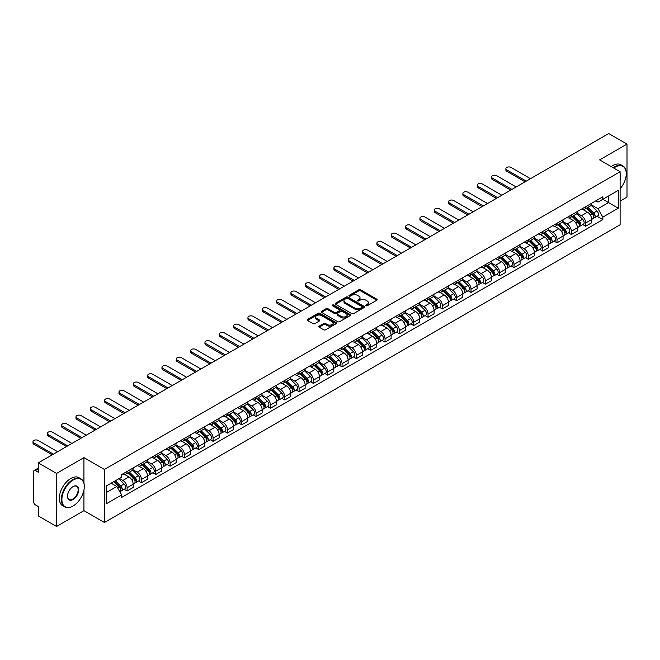 <?xml version="1.0" encoding="UTF-8"?>
<svg xmlns="http://www.w3.org/2000/svg" width="660" height="660" viewBox="0 0 660 660"><rect width="100%" height="100%" fill="white"/><g stroke="black" fill="none" stroke-linecap="round" stroke-linejoin="round"><path stroke-width="0.99" d="M365.97 305.753A0.891 0.511 0 0 0 367.232 305.753L376.81 300.217A1.279 0.734 0 0 0 377.182 299.698A1.279 0.734 0 0 0 376.81 299.178L360.583 289.806A1.279 0.734 0 0 0 358.776 289.806L349.198 295.342A0.891 0.511 0 0 0 350.46 296.068L351.697 295.35A4.084 2.359 0 0 1 357.464 295.35L358.817 296.134A4.084 2.359 0 0 1 360.013 297.8A4.084 2.359 0 0 1 358.817 299.467L357.58 300.185A0.891 0.511 0 0 0 358.842 300.911L360.079 300.193A4.084 2.359 0 0 1 365.854 300.193L367.207 300.976A4.084 2.359 0 0 1 368.404 302.643A4.084 2.359 0 0 1 367.207 304.31L365.97 305.027A0.891 0.511 0 0 0 365.97 305.753L365.97 305.027M319.192 326.147A1.279 0.734 0 0 0 318.821 326.667A1.279 0.734 0 0 0 319.192 327.187L323.746 329.818A1.279 0.734 0 0 0 325.553 329.818L336.188 323.672A1.279 0.734 0 0 0 336.567 323.152A1.279 0.734 0 0 0 336.188 322.633L319.96 313.261A1.279 0.734 0 0 0 318.153 313.261L307.519 319.407A1.279 0.734 0 0 0 307.147 319.927A1.279 0.734 0 0 0 307.519 320.447L313.013 323.623A1.279 0.734 0 0 0 314.82 323.623L319.374 320.991A1.279 0.734 0 0 0 319.745 320.471A1.279 0.734 0 0 0 319.374 319.951L316.643 318.376A3.407 1.972 0 0 1 315.645 316.981A3.407 1.972 0 0 1 317.757 315.166A3.407 1.972 0 0 1 321.469 315.587L332.153 321.758A3.407 1.972 0 0 1 333.151 323.152A3.407 1.972 0 0 1 331.048 324.967A3.407 1.972 0 0 1 327.327 324.547L325.553 323.515A1.279 0.734 0 0 0 323.746 323.515L319.192 326.147L319.192 327.187L323.746 324.58L323.746 323.515M104.42 469.45L83.935 457.627L56.562 473.426L38.288 462.874L608.718 133.535L627 144.094L599.626 159.893L620.111 171.724L104.42 469.45L104.42 522.489L620.111 224.755L620.111 171.724M351.788 313.624A1.279 0.734 0 0 0 353.595 313.624L364.229 307.486A1.279 0.734 0 0 0 364.6 306.966A1.279 0.734 0 0 0 364.229 306.438L348.001 297.074A1.279 0.734 0 0 0 346.195 297.074L335.56 303.212A1.279 0.734 0 0 0 335.181 303.732A1.279 0.734 0 0 0 335.56 304.252L351.788 313.624M332.805 305.943A0.891 0.511 0 0 1 333.712 306.075L333.712 305.011L350.212 314.539A1.279 0.734 0 0 1 350.584 315.059A1.279 0.734 0 0 1 350.212 315.579L339.57 321.717A1.279 0.734 0 0 1 337.772 321.717L321.536 312.353L326.089 309.738L326.089 308.682L321.536 311.305A1.279 0.734 0 0 0 321.164 311.834A1.279 0.734 0 0 0 321.536 312.353L321.536 311.305M326.089 309.738A1.279 0.734 0 0 1 327.896 309.738L327.896 308.682A1.279 0.734 0 0 0 326.089 308.682M327.896 308.682L334.48 312.477A1.279 0.734 0 0 0 336.278 312.477L339.298 310.736A1.279 0.734 0 0 0 339.677 310.216A1.279 0.734 0 0 0 339.298 309.697L332.45 305.737A0.891 0.511 0 0 1 333.712 305.011M56.562 473.426L56.562 526.465L38.288 515.905L38.288 506.525L35.434 504.875A2.599 1.502 -120 0 1 33.602 501.699L33.602 471.677A2.599 1.502 -120 0 1 34.139 470.489L38.288 468.097M620.111 201.102L627 197.125L627 144.094M56.562 526.465L83.935 510.659L104.42 522.489M38.288 462.874L38.288 472.263L35.434 470.621A2.599 1.502 -120 0 0 34.139 470.489M585.667 206.72A5.973 3.448 60 0 1 584.43 209.41L590.486 205.904A5.973 3.448 -120 0 0 591.723 203.222M577.063 213.155L581.435 215.688A5.973 3.448 60 0 1 585.667 223.006L591.723 219.508A5.973 3.448 -120 0 0 587.499 212.19L583.159 209.682M591.723 219.508L591.723 222.742L585.667 226.24L582.755 224.565M584.43 209.41A5.973 3.448 60 0 1 581.485 209.137M585.667 223.006L585.667 226.24M571.337 214.995A5.973 3.448 60 0 1 570.1 217.676L576.155 214.178A5.973 3.448 -120 0 0 577.393 211.497M568.425 232.832L571.337 234.514L577.393 231.016L577.393 227.774A5.973 3.448 -120 0 0 573.169 220.457L568.829 217.957M570.1 217.676A5.973 3.448 60 0 1 567.154 217.412M562.732 221.43L567.105 223.963A5.973 3.448 60 0 1 571.337 231.28L571.337 234.514M557.007 223.27A5.973 3.448 60 0 1 555.769 225.951L561.833 222.453A5.973 3.448 -120 0 0 563.071 219.772M554.095 241.106L557.007 242.789L563.071 239.283L563.071 236.049A5.973 3.448 -120 0 0 558.838 228.731L554.499 226.223M555.769 225.951A5.973 3.448 60 0 1 552.824 225.679M548.402 229.705L552.783 232.229A5.973 3.448 60 0 1 557.007 239.555L557.007 242.789M542.677 231.544A5.973 3.448 60 0 1 541.439 234.226L547.503 230.728A5.973 3.448 -120 0 0 548.74 228.047M539.764 249.381L542.677 251.056L548.74 247.558L548.74 244.324A5.973 3.448 -120 0 0 544.508 237.006L540.169 234.498M541.439 234.226A5.973 3.448 60 0 1 538.494 233.953M534.072 237.979L538.453 240.504A5.973 3.448 60 0 1 542.677 247.822L542.677 251.056M528.346 239.819A5.973 3.448 60 0 1 527.109 242.5L533.173 239.002A5.973 3.448 -120 0 0 534.41 236.313M525.434 257.656L528.346 259.33L534.41 255.833L534.41 252.599A5.973 3.448 -120 0 0 530.178 245.281L525.847 242.773M527.109 242.5A5.973 3.448 60 0 1 524.164 242.228M519.742 246.254L524.122 248.779A5.973 3.448 60 0 1 528.346 256.096L528.346 259.33M514.016 248.086A5.973 3.448 60 0 1 512.779 250.775L518.842 247.269A5.973 3.448 -120 0 0 520.08 244.588M511.112 265.93L514.016 267.605L520.08 264.107L520.08 260.873A5.973 3.448 -120 0 0 515.856 253.555L511.516 251.047M512.779 250.775A5.973 3.448 60 0 1 509.834 250.503M505.411 254.521L509.792 257.053A5.973 3.448 60 0 1 514.016 264.371L514.016 267.605M499.686 256.361A5.973 3.448 60 0 1 498.448 259.042L504.512 255.544A5.973 3.448 -120 0 0 505.75 252.862M496.782 274.205L499.686 275.88L505.75 272.382L505.75 269.148A5.973 3.448 -120 0 0 501.526 261.822L497.186 259.322M498.448 259.042A5.973 3.448 60 0 1 495.503 258.778M491.081 262.796L495.462 265.328A5.973 3.448 60 0 1 499.686 272.646L499.686 275.88M485.356 264.635A5.973 3.448 60 0 1 484.118 267.316L490.182 263.818A5.973 3.448 -120 0 0 491.419 261.137M482.452 282.472L485.356 284.155L491.419 280.649L491.419 277.414A5.973 3.448 -120 0 0 487.195 270.097L482.856 267.597M484.118 267.316A5.973 3.448 60 0 1 481.173 267.052M476.751 271.07L481.132 273.603A5.973 3.448 60 0 1 485.356 280.921L485.356 284.155M471.026 272.91A5.973 3.448 60 0 1 469.788 275.591L475.852 272.093A5.973 3.448 -120 0 0 477.089 269.412M468.121 290.746L471.026 292.429L477.089 288.923L477.089 285.689A5.973 3.448 -120 0 0 472.865 278.372L468.526 275.863M469.788 275.591A5.973 3.448 60 0 1 466.843 275.319M462.421 279.345L466.802 281.87A5.973 3.448 60 0 1 471.026 289.187L471.026 292.429M456.695 281.185A5.973 3.448 60 0 1 455.458 283.866L461.521 280.368A5.973 3.448 -120 0 0 462.759 277.678M453.791 299.021L456.695 300.696L462.759 297.198L462.759 293.964A5.973 3.448 -120 0 0 458.535 286.646L454.195 284.138M455.458 283.866A5.973 3.448 60 0 1 452.512 283.594M448.09 287.62L452.471 290.144A5.973 3.448 60 0 1 456.695 297.462L456.695 300.696M442.365 289.459A5.973 3.448 60 0 1 441.127 292.141L447.191 288.635A5.973 3.448 -120 0 0 448.429 285.953M439.461 307.296L442.365 308.971L448.429 305.473L448.429 302.239A5.973 3.448 -120 0 0 444.205 294.921L439.865 292.413M441.127 292.141A5.973 3.448 60 0 1 438.19 291.868M433.76 295.894L438.141 298.419A5.973 3.448 60 0 1 442.365 305.737L442.365 308.971M428.035 297.726A5.973 3.448 60 0 1 426.797 300.415L432.861 296.909A5.973 3.448 -120 0 0 434.098 294.228M425.131 315.571L428.035 317.245L434.098 313.748L434.098 310.513A5.973 3.448 -120 0 0 429.874 303.188L425.535 300.688M426.797 300.415A5.973 3.448 60 0 1 423.86 300.143M419.43 304.161L423.811 306.694A5.973 3.448 60 0 1 428.035 314.012L428.035 317.245M413.704 306.001A5.973 3.448 60 0 1 412.467 308.682L418.531 305.184A5.973 3.448 -120 0 0 419.768 302.503M410.8 323.837L413.704 325.52L419.768 322.022L419.768 318.78A5.973 3.448 -120 0 0 415.544 311.462L411.205 308.962M412.467 308.682A5.973 3.448 60 0 1 409.53 308.418M405.1 312.436L409.48 314.968A5.973 3.448 60 0 1 413.704 322.286L413.704 325.52M399.374 314.275A5.973 3.448 60 0 1 398.137 316.957L404.2 313.459A5.973 3.448 -120 0 0 405.438 310.777M396.47 332.112L399.374 333.795L405.438 330.289L405.438 327.055A5.973 3.448 -120 0 0 401.214 319.737L396.874 317.229M398.137 316.957A5.973 3.448 60 0 1 395.2 316.685M390.769 320.71L395.15 323.235A5.973 3.448 60 0 1 399.374 330.561L399.374 333.795M385.044 322.55A5.973 3.448 60 0 1 383.807 325.231L389.87 321.733A5.973 3.448 -120 0 0 391.108 319.052M382.14 340.387L385.044 342.061L391.108 338.563L391.108 335.329A5.973 3.448 -120 0 0 386.884 328.012L382.544 325.504M383.807 325.231A5.973 3.448 60 0 1 380.87 324.959M376.439 328.985L380.82 331.51A5.973 3.448 60 0 1 385.044 338.827L385.044 342.061M370.714 330.825A5.973 3.448 60 0 1 369.476 333.506L375.54 330.008A5.973 3.448 -120 0 0 376.777 327.319M367.81 348.661L370.714 350.336L376.777 346.838L376.777 343.604A5.973 3.448 -120 0 0 372.553 336.286L368.214 333.778M369.476 333.506A5.973 3.448 60 0 1 366.539 333.234M362.109 337.26L366.49 339.784A5.973 3.448 60 0 1 370.714 347.102L370.714 350.336M356.383 339.091A5.973 3.448 60 0 1 355.146 341.781L361.21 338.275A5.973 3.448 -120 0 0 362.447 335.593M353.479 356.936L356.383 358.611L362.447 355.113L362.447 351.879A5.973 3.448 -120 0 0 358.223 344.561L353.884 342.053M355.146 341.781A5.973 3.448 60 0 1 352.209 341.509M347.787 345.526L352.159 348.059A5.973 3.448 60 0 1 356.383 355.377L356.383 358.611M342.053 347.366A5.973 3.448 60 0 1 340.824 350.048L346.879 346.549A5.973 3.448 -120 0 0 348.117 343.868M339.149 365.203L342.061 366.886L348.117 363.388L348.117 360.154A5.973 3.448 -120 0 0 343.893 352.828L339.553 350.328M340.824 350.048A5.973 3.448 60 0 1 337.879 349.784M333.457 353.801L337.829 356.334A5.973 3.448 60 0 1 342.061 363.652L342.061 366.886M327.731 355.641A5.973 3.448 60 0 1 326.494 358.322L332.549 354.824A5.973 3.448 -120 0 0 333.787 352.143M324.819 373.477L327.731 375.161L333.787 371.654L333.787 368.42A5.973 3.448 -120 0 0 329.563 361.102L325.223 358.603M326.494 358.322A5.973 3.448 60 0 1 323.548 358.058M319.126 362.076L323.499 364.6A5.973 3.448 60 0 1 327.731 371.926L327.731 375.161M313.401 363.916A5.973 3.448 60 0 1 312.163 366.597L318.219 363.099A5.973 3.448 -120 0 0 319.457 360.418M310.489 381.752L313.401 383.435L319.457 379.929L319.457 376.695A5.973 3.448 -120 0 0 315.233 369.377L310.893 366.869M312.163 366.597A5.973 3.448 60 0 1 309.218 366.325M304.796 370.351L309.169 372.875A5.973 3.448 60 0 1 313.401 380.193L313.401 383.435M299.071 372.19A5.973 3.448 60 0 1 297.833 374.872L303.897 371.374A5.973 3.448 -120 0 0 305.135 368.684M296.159 390.027L299.071 391.702L305.135 388.204L305.135 384.97A5.973 3.448 -120 0 0 300.902 377.652L296.563 375.144M297.833 374.872A5.973 3.448 60 0 1 294.888 374.599M290.466 378.625L294.847 381.15A5.973 3.448 60 0 1 299.071 388.468L299.071 391.702M284.74 380.465A5.973 3.448 60 0 1 283.503 383.147L289.567 379.64A5.973 3.448 -120 0 0 290.804 376.959M281.828 398.302L284.74 399.976L290.804 396.478L290.804 393.245A5.973 3.448 -120 0 0 286.572 385.927L282.233 383.419M283.503 383.147A5.973 3.448 60 0 1 280.558 382.874M276.136 386.892L280.516 389.425A5.973 3.448 60 0 1 284.74 396.742L284.74 399.976M270.41 388.732A5.973 3.448 60 0 1 269.173 391.413L275.236 387.915A5.973 3.448 -120 0 0 276.474 385.234M267.498 406.576L270.41 408.251L276.474 404.753L276.474 401.519A5.973 3.448 -120 0 0 272.242 394.193L267.902 391.693M269.173 391.413A5.973 3.448 60 0 1 266.227 391.149M261.805 395.167L266.186 397.7A5.973 3.448 60 0 1 270.41 405.017L270.41 408.251M256.08 397.007A5.973 3.448 60 0 1 254.842 399.688L260.906 396.19A5.973 3.448 -120 0 0 262.144 393.508M253.176 414.843L256.08 416.526L262.144 413.028L262.144 409.786A5.973 3.448 -120 0 0 257.92 402.468L253.58 399.968M254.842 399.688A5.973 3.448 60 0 1 251.897 399.424M247.475 403.441L251.856 405.974A5.973 3.448 60 0 1 256.08 413.292L256.08 416.526M241.75 405.281A5.973 3.448 60 0 1 240.512 407.962L246.576 404.464A5.973 3.448 -120 0 0 247.813 401.783M238.846 423.118L241.75 424.801L247.813 421.294L247.813 418.06A5.973 3.448 -120 0 0 243.589 410.743L239.25 408.235M240.512 407.962A5.973 3.448 60 0 1 237.567 407.69M233.145 411.716L237.526 414.241A5.973 3.448 60 0 1 241.75 421.558L241.75 424.801M227.419 413.556A5.973 3.448 60 0 1 226.182 416.237L232.246 412.739A5.973 3.448 -120 0 0 233.483 410.058M224.515 431.392L227.419 433.067L233.483 429.569L233.483 426.335A5.973 3.448 -120 0 0 229.259 419.017L224.92 416.51M226.182 416.237A5.973 3.448 60 0 1 223.237 415.965M218.815 419.991L223.196 422.515A5.973 3.448 60 0 1 227.419 429.833L227.419 433.067M213.089 421.831A5.973 3.448 60 0 1 211.852 424.512L217.915 421.006A5.973 3.448 -120 0 0 219.153 418.325M210.185 439.667L213.089 441.342L219.153 437.844L219.153 434.61A5.973 3.448 -120 0 0 214.929 427.292L210.589 424.784M211.852 424.512A5.973 3.448 60 0 1 208.906 424.24M204.484 428.266L208.865 430.79A5.973 3.448 60 0 1 213.089 438.108L213.089 441.342M198.759 430.097A5.973 3.448 60 0 1 197.521 432.787L203.585 429.281A5.973 3.448 -120 0 0 204.823 426.599M195.855 447.942L198.759 449.617L204.823 446.119L204.823 442.885A5.973 3.448 -120 0 0 200.599 435.567L196.259 433.059M197.521 432.787A5.973 3.448 60 0 1 194.576 432.514M190.154 436.532L194.535 439.065A5.973 3.448 60 0 1 198.759 446.383L198.759 449.617M184.429 438.372A5.973 3.448 60 0 1 183.191 441.053L189.255 437.555A5.973 3.448 -120 0 0 190.493 434.874M181.525 456.209L184.429 457.891L190.493 454.393L190.493 451.151A5.973 3.448 -120 0 0 186.268 443.834L181.929 441.334M183.191 441.053A5.973 3.448 60 0 1 180.254 440.789M175.824 444.807L180.205 447.34A5.973 3.448 60 0 1 184.429 454.657L184.429 457.891M170.099 446.647A5.973 3.448 60 0 1 168.861 449.328L174.925 445.83A5.973 3.448 -120 0 0 176.162 443.149M167.194 464.483L170.099 466.166L176.162 462.66L176.162 459.426A5.973 3.448 -120 0 0 171.938 452.108L167.599 449.608M168.861 449.328A5.973 3.448 60 0 1 165.924 449.064M161.494 453.082L165.874 455.606A5.973 3.448 60 0 1 170.099 462.932L170.099 466.166M155.768 454.921A5.973 3.448 60 0 1 154.531 457.603L160.594 454.105A5.973 3.448 -120 0 0 161.832 451.423M152.864 472.758L155.768 474.441L161.832 470.935L161.832 467.701A5.973 3.448 -120 0 0 157.608 460.383L153.268 457.875M154.531 457.603A5.973 3.448 60 0 1 151.594 457.331M147.163 461.356L151.544 463.881A5.973 3.448 60 0 1 155.768 471.199L155.768 474.441M141.438 463.196A5.973 3.448 60 0 1 140.2 465.877L146.264 462.38A5.973 3.448 -120 0 0 147.502 459.69M138.534 481.033L141.438 482.707L147.502 479.209L147.502 475.976A5.973 3.448 -120 0 0 143.278 468.658L138.938 466.15M140.2 465.877A5.973 3.448 60 0 1 137.263 465.605M132.833 469.631L137.214 472.156A5.973 3.448 60 0 1 141.438 479.473L141.438 482.707M127.108 471.471A5.973 3.448 60 0 1 125.87 474.152L131.934 470.646A5.973 3.448 -120 0 0 133.171 467.965M124.204 489.308L127.108 490.982L133.171 487.484L133.171 484.25A5.973 3.448 -120 0 0 128.947 476.933L124.608 474.424M125.87 474.152A5.973 3.448 60 0 1 122.933 473.88M119.394 478.417L122.884 480.43A5.973 3.448 60 0 1 127.108 487.748L127.108 490.982M595.815 200.863L597.976 202.108L618.271 190.385L608.536 196.012L608.536 202.587L597.976 208.684L591.393 204.889M106.26 492.574L116.82 486.478L121.688 494.909L106.26 503.819L106.26 485.999L121.688 477.089L121.688 474.598L602.844 196.804L602.844 199.295L618.271 208.205L602.844 217.115L597.976 208.684M618.271 190.385L618.271 208.205M121.688 494.909L121.688 497.401L602.844 219.607L602.844 217.115M83.935 457.627L83.935 483.145M83.935 490.083L83.935 510.659M116.82 486.478L111.127 483.186M597.086 216.29L602.844 219.607M366.325 305.877L367.207 305.365A4.084 2.359 0 0 0 368.404 303.699L368.404 302.643M360.013 297.8L360.013 298.864A4.084 2.359 0 0 1 358.817 300.531L357.935 301.034M376.794 300.234L360.583 290.87A1.279 0.734 0 0 0 358.776 290.87L349.552 296.2M364.213 307.494L348.001 298.13A1.279 0.734 0 0 0 346.195 298.13L335.577 304.268L335.56 303.212M361.977 307.329A0.891 0.511 0 0 0 361.977 306.595L347.729 298.37A0.891 0.511 0 0 0 346.467 298.37L345.163 299.128A4.084 2.359 0 0 0 343.967 300.795A4.084 2.359 0 0 0 345.163 302.462L354.899 308.08A4.084 2.359 0 0 0 360.665 308.08L361.977 307.329L361.977 308.385A0.891 0.511 0 0 0 362.241 308.022L362.241 306.966M343.967 300.795L343.967 301.851A4.084 2.359 0 0 0 345.163 303.517L345.163 302.462M361.977 308.385L360.665 309.144A4.084 2.359 0 0 1 354.899 309.144L345.163 303.517M327.896 309.738L334.48 313.541A1.279 0.734 0 0 0 336.278 313.541L339.298 311.8A1.279 0.734 0 0 0 339.677 311.281L339.677 310.216M333.712 306.075L350.196 315.587M341.302 316.421A3.407 1.972 0 0 0 345.023 316.849A3.407 1.972 0 0 0 347.127 315.034A3.407 1.972 0 0 0 346.129 313.64L342.367 311.462A1.279 0.734 0 0 0 340.56 311.462L337.54 313.211A1.279 0.734 0 0 0 337.169 313.731A1.279 0.734 0 0 0 337.54 314.251L341.302 316.421L341.302 317.485A3.407 1.972 0 0 0 345.023 317.914A3.407 1.972 0 0 0 347.127 316.09L347.127 315.034M337.169 313.731L337.169 314.787A1.279 0.734 0 0 0 337.54 315.315L337.54 314.251M341.302 317.485L337.54 315.315M333.151 323.152L333.151 324.209A3.407 1.972 0 0 1 331.048 326.032A3.407 1.972 0 0 1 327.327 325.603L325.553 324.58A1.279 0.734 0 0 0 323.746 324.58M315.645 316.981L315.645 318.046A3.407 1.972 0 0 0 316.643 319.44L316.643 318.376M319.374 319.951L319.374 320.991L316.643 319.44M336.188 322.633L336.188 323.672L319.96 314.325A1.279 0.734 0 0 0 318.153 314.325L307.535 320.455M586.435 208.246L592.078 213.815A3.25 1.873 60 0 1 592.936 218.683L591.723 219.384M587.565 209.36L589.957 210.738M530.5 178.695L510.98 167.425A2.986 1.724 -0 0 0 507.73 167.054A2.986 1.724 -0 0 0 505.882 168.646A2.986 1.724 -0 0 0 506.756 169.868L526.276 181.137M587.062 207.883L593.241 213.98A1.559 0.899 60 0 1 593.654 216.323A1.559 0.899 60 0 1 593.513 216.373M587.994 207.347L593.645 212.916A3.25 1.873 60 0 1 594.495 217.784A3.25 1.873 60 0 1 593.521 217.891M591.154 205.293L596.945 211.002A3.25 1.873 60 0 1 597.803 215.878L594.495 217.784M525.08 181.822L506.756 171.245A2.986 1.724 180 0 1 505.882 170.024L505.882 168.646M572.105 216.521L577.747 222.09A3.25 1.873 60 0 1 578.606 226.958L577.393 227.659M573.235 217.627L575.627 219.013M516.169 186.97L496.65 175.7A2.986 1.724 -0 0 0 493.399 175.329A2.986 1.724 -0 0 0 491.552 176.921A2.986 1.724 -0 0 0 492.426 178.142L511.945 189.412M572.731 216.158L578.911 222.255A1.559 0.899 60 0 1 579.323 224.59A1.559 0.899 60 0 1 579.183 224.648M573.664 215.614L579.315 221.191A3.25 1.873 60 0 1 580.173 226.058A3.25 1.873 60 0 1 579.191 226.157M576.823 213.559L582.615 219.277A3.25 1.873 60 0 1 583.473 224.144L580.173 226.058M510.757 190.096L492.426 179.52A2.986 1.724 180 0 1 491.552 178.299L491.552 176.921M557.774 224.796L563.417 230.365A3.25 1.873 60 0 1 564.275 235.232L563.062 235.934M558.904 225.901L561.297 227.287M501.847 195.244L482.328 183.975A2.986 1.724 -0 0 0 479.069 183.595A2.986 1.724 -0 0 0 477.221 185.196A2.986 1.724 -0 0 0 478.096 186.409L497.615 197.678M558.401 224.433L564.581 230.53A1.559 0.899 60 0 1 564.993 232.864A1.559 0.899 60 0 1 564.853 232.922M559.333 223.888L564.985 229.457A3.25 1.873 60 0 1 565.843 234.333A3.25 1.873 60 0 1 564.861 234.432M562.493 221.834L568.293 227.551A3.25 1.873 60 0 1 569.143 232.419L565.843 234.333M496.427 198.371L478.096 187.795A2.986 1.724 180 0 1 477.221 186.574L477.221 185.196M620.111 188.785A15.848 9.149 120 0 0 626.266 173.687A15.848 9.149 120 0 0 615.062 167.211A15.848 9.149 120 0 0 613.759 168.052M613.231 167.747A16.236 9.372 -60 0 1 614.782 166.732A16.236 9.372 -60 0 1 622.9 165.932A16.236 9.372 -60 0 1 626.266 173.365A16.236 9.372 -60 0 1 626.266 173.522M620.111 174.438A7.928 4.579 -60 0 1 620.111 180.031M611.218 166.584A16.236 9.372 -60 0 1 612.76 165.569A16.236 9.372 -60 0 1 620.879 164.769L622.9 165.932M72.823 506.154L73.095 505.989A15.848 9.149 120 0 0 84.307 486.585A15.848 9.149 120 0 0 73.095 480.109A15.848 9.149 120 0 0 61.891 499.521A15.848 9.149 120 0 0 73.095 505.989L72.823 506.154A16.236 9.372 -60 0 1 64.705 506.954A16.236 9.372 -60 0 1 62.213 493.944A16.236 9.372 -60 0 1 72.823 479.63A16.236 9.372 -60 0 1 80.941 478.83A16.236 9.372 -60 0 1 84.307 486.263A16.236 9.372 -60 0 1 84.307 486.42M73.095 486.585L73.095 486.585A7.928 4.579 -60 0 1 78.705 489.819A7.928 4.579 -60 0 1 73.095 499.521A7.928 4.579 -60 0 1 67.493 496.287A7.928 4.579 -60 0 1 73.095 486.585L73.095 486.585M67.493 496.122A7.532 4.348 120 0 0 69.052 499.414A7.532 4.348 120 0 0 72.823 499.042A7.532 4.348 120 0 0 77.748 492.401A7.532 4.348 120 0 0 76.593 486.37A7.532 4.348 120 0 0 72.955 486.667M64.705 506.954L62.684 505.791A16.236 9.372 -60 0 1 60.192 492.772A16.236 9.372 -60 0 1 70.801 478.467A16.236 9.372 -60 0 1 78.919 477.667L80.941 478.83M543.444 233.062L549.087 238.631A3.25 1.873 60 0 1 549.945 243.507L548.732 244.2M544.574 234.176L546.967 235.562M487.517 203.511L467.998 192.242A2.986 1.724 -0 0 0 464.739 191.87A2.986 1.724 -0 0 0 462.891 193.462A2.986 1.724 -0 0 0 463.765 194.683L483.285 205.953M544.071 232.708L550.25 238.804A1.559 0.899 60 0 1 550.663 241.139A1.559 0.899 60 0 1 550.522 241.197M545.011 232.163L550.654 237.732A3.25 1.873 60 0 1 551.512 242.599A3.25 1.873 60 0 1 550.531 242.707M548.163 230.109L553.963 235.826A3.25 1.873 60 0 1 554.812 240.694L551.512 242.599M482.097 206.646L463.765 196.061A2.986 1.724 180 0 1 462.891 194.84L462.891 193.462M529.114 241.337L534.765 246.906A3.25 1.873 60 0 1 535.615 251.773L534.41 252.475M530.244 242.451L532.636 243.829M473.187 211.786L453.667 200.516A2.986 1.724 -0 0 0 450.409 200.145A2.986 1.724 -0 0 0 448.561 201.737A2.986 1.724 -0 0 0 449.435 202.958L468.955 214.228M529.741 240.974L535.92 247.079A1.559 0.899 60 0 1 536.332 249.414A1.559 0.899 60 0 1 536.192 249.472M530.681 240.438L536.324 246.007A3.25 1.873 60 0 1 537.182 250.874A3.25 1.873 60 0 1 536.201 250.982M533.833 238.384L539.632 244.101A3.25 1.873 60 0 1 540.49 248.968L537.182 250.874M467.767 214.921L449.435 204.336A2.986 1.724 180 0 1 448.561 203.115L448.561 201.737M514.784 249.612L520.435 255.181A3.25 1.873 60 0 1 521.284 260.048L520.08 260.75M515.914 250.726L518.306 252.103M458.857 220.06L439.337 208.791A2.986 1.724 -0 0 0 436.079 208.42A2.986 1.724 -0 0 0 434.231 210.012A2.986 1.724 -0 0 0 435.113 211.233L454.633 222.502M515.41 249.249L521.598 255.346A1.559 0.899 60 0 1 522.002 257.689A1.559 0.899 60 0 1 521.862 257.747M516.351 248.713L521.994 254.282A3.25 1.873 60 0 1 522.852 259.149A3.25 1.873 60 0 1 521.87 259.256M519.511 246.659L525.302 252.367A3.25 1.873 60 0 1 526.16 257.243L522.852 259.149M453.436 223.187L435.113 212.611A2.986 1.724 180 0 1 434.231 211.39L434.231 210.012M500.453 257.887L506.105 263.455A3.25 1.873 60 0 1 506.954 268.323L505.75 269.024M501.584 258.992L503.976 260.378M444.526 228.335L425.007 217.066A2.986 1.724 -0 0 0 421.748 216.695A2.986 1.724 -0 0 0 419.909 218.287A2.986 1.724 -0 0 0 420.783 219.508L440.303 230.777M501.08 257.524L507.268 263.62A1.559 0.899 60 0 1 507.672 265.963A1.559 0.899 60 0 1 507.532 266.013M502.021 256.988L507.664 262.556A3.25 1.873 60 0 1 508.522 267.424A3.25 1.873 60 0 1 507.54 267.523M505.18 254.925L510.972 260.642A3.25 1.873 60 0 1 511.83 265.51L508.522 267.424M439.106 231.462L420.783 220.886A2.986 1.724 180 0 1 419.909 219.664L419.909 218.287M486.123 266.161L491.774 271.73A3.25 1.873 60 0 1 492.632 276.598L491.419 277.299M487.253 267.267L489.646 268.653M430.196 236.61L410.677 225.34A2.986 1.724 -0 0 0 407.418 224.961A2.986 1.724 -0 0 0 405.578 226.561A2.986 1.724 -0 0 0 406.453 227.774L425.972 239.044M486.75 265.798L492.938 271.895A1.559 0.899 60 0 1 493.342 274.23A1.559 0.899 60 0 1 493.202 274.288M487.69 265.254L493.334 270.823A3.25 1.873 60 0 1 494.191 275.698A3.25 1.873 60 0 1 493.21 275.798M490.85 263.2L496.642 268.917A3.25 1.873 60 0 1 497.5 273.784L494.191 275.698M424.776 239.737L406.453 229.16A2.986 1.724 180 0 1 405.578 227.939L405.578 226.561M471.801 274.428L477.444 280.005A3.25 1.873 60 0 1 478.302 284.873L477.089 285.574M472.923 275.542L475.315 276.928M415.866 244.885L396.346 233.615A2.986 1.724 -0 0 0 393.088 233.236A2.986 1.724 -0 0 0 391.248 234.828A2.986 1.724 -0 0 0 392.123 236.049L411.642 247.318M472.42 274.073L478.607 280.17A1.559 0.899 60 0 1 479.02 282.505A1.559 0.899 60 0 1 478.871 282.562M473.36 273.529L479.003 279.097A3.25 1.873 60 0 1 479.861 283.965A3.25 1.873 60 0 1 478.88 284.072M476.52 271.474L482.311 277.192A3.25 1.873 60 0 1 483.169 282.059L479.861 283.965M410.446 248.011L392.123 237.427A2.986 1.724 180 0 1 391.248 236.214L391.248 234.828M457.471 282.703L463.114 288.272A3.25 1.873 60 0 1 463.972 293.147L462.759 293.84M458.593 283.816L460.985 285.194M401.536 253.151L382.016 241.882A2.986 1.724 -0 0 0 378.757 241.511A2.986 1.724 -0 0 0 376.918 243.103A2.986 1.724 -0 0 0 377.792 244.324L397.312 255.593M458.089 282.34L464.277 288.445A1.559 0.899 60 0 1 464.689 290.779A1.559 0.899 60 0 1 464.541 290.837M459.03 281.803L464.673 287.372A3.25 1.873 60 0 1 465.531 292.24A3.25 1.873 60 0 1 464.549 292.347M462.19 279.749L467.981 285.466A3.25 1.873 60 0 1 468.839 290.334L465.531 292.24M396.115 256.286L377.792 245.701A2.986 1.724 180 0 1 376.918 244.48L376.918 243.103M443.14 290.977L448.784 296.546A3.25 1.873 60 0 1 449.641 301.414L448.429 302.115M444.262 292.091L446.655 293.469M387.205 261.426L367.686 250.157A2.986 1.724 -0 0 0 364.427 249.785A2.986 1.724 -0 0 0 362.587 251.377A2.986 1.724 -0 0 0 363.462 252.599L382.981 263.868M443.767 290.614L449.947 296.719A1.559 0.899 60 0 1 450.359 299.054A1.559 0.899 60 0 1 450.211 299.112M444.7 290.078L450.343 295.647A3.25 1.873 60 0 1 451.201 300.514A3.25 1.873 60 0 1 450.219 300.622M447.859 288.024L453.651 293.733A3.25 1.873 60 0 1 454.509 298.609L451.201 300.514M381.785 264.553L363.462 253.976A2.986 1.724 180 0 1 362.587 252.755L362.587 251.377M428.81 299.252L434.453 304.821A3.25 1.873 60 0 1 435.311 309.688L434.098 310.39M429.932 300.366L432.325 301.744M372.875 269.701L353.356 258.431A2.986 1.724 -0 0 0 350.097 258.06A2.986 1.724 -0 0 0 348.257 259.652A2.986 1.724 -0 0 0 349.132 260.873L368.651 272.143M429.437 298.889L435.616 304.986A1.559 0.899 60 0 1 436.029 307.329A1.559 0.899 60 0 1 435.88 307.378M430.369 298.353L436.012 303.922A3.25 1.873 60 0 1 436.87 308.789A3.25 1.873 60 0 1 435.889 308.897M433.529 296.299L439.321 302.008A3.25 1.873 60 0 1 440.179 306.875L436.87 308.789M367.455 272.827L349.132 262.251A2.986 1.724 180 0 1 348.257 261.03L348.257 259.652M414.48 307.527L420.123 313.096A3.25 1.873 60 0 1 420.981 317.963L419.768 318.664M415.602 308.632L417.995 310.018M358.545 277.976L339.025 266.706A2.986 1.724 -0 0 0 335.767 266.335A2.986 1.724 -0 0 0 333.927 267.927A2.986 1.724 -0 0 0 334.801 269.148L354.321 280.417M415.107 307.164L421.286 313.261A1.559 0.899 60 0 1 421.699 315.596A1.559 0.899 60 0 1 421.558 315.653M416.039 306.62L421.682 312.197A3.25 1.873 60 0 1 422.54 317.064A3.25 1.873 60 0 1 421.558 317.163M419.199 304.565L424.99 310.283A3.25 1.873 60 0 1 425.848 315.15L422.54 317.064M353.125 281.102L334.801 270.526A2.986 1.724 180 0 1 333.927 269.305L333.927 267.927M400.15 315.802L405.793 321.37A3.25 1.873 60 0 1 406.651 326.238L405.438 326.939M401.272 316.907L403.664 318.293M344.215 286.25L324.695 274.981A2.986 1.724 -0 0 0 321.436 274.601A2.986 1.724 -0 0 0 319.597 276.193A2.986 1.724 -0 0 0 320.471 277.414L339.991 288.684M400.777 315.439L406.956 321.536A1.559 0.899 60 0 1 407.368 323.87A1.559 0.899 60 0 1 407.228 323.928M401.709 314.894L407.352 320.463A3.25 1.873 60 0 1 408.21 325.339A3.25 1.873 60 0 1 407.228 325.438M404.869 312.84L410.66 318.557A3.25 1.873 60 0 1 411.518 323.425L408.21 325.339M338.795 289.377L320.471 278.792A2.986 1.724 180 0 1 319.597 277.579L319.597 276.193M385.82 324.068L391.462 329.637A3.25 1.873 60 0 1 392.32 334.513L391.108 335.206M386.941 325.182L389.334 326.56M329.885 294.517L310.365 283.247A2.986 1.724 -0 0 0 307.114 282.876A2.986 1.724 -0 0 0 305.266 284.468A2.986 1.724 -0 0 0 306.141 285.689L325.661 296.959M386.447 323.713L392.626 329.81A1.559 0.899 60 0 1 393.038 332.145A1.559 0.899 60 0 1 392.898 332.203M387.379 323.169L393.022 328.738A3.25 1.873 60 0 1 393.88 333.605A3.25 1.873 60 0 1 392.898 333.712M390.538 321.115L396.33 326.832A3.25 1.873 60 0 1 397.188 331.7L393.88 333.605M324.464 297.652L306.141 287.067A2.986 1.724 180 0 1 305.266 285.846L305.266 284.468M371.489 332.343L377.132 337.912A3.25 1.873 60 0 1 377.99 342.779L376.777 343.48M372.611 333.457L375.004 334.834M315.554 302.791L296.035 291.522A2.986 1.724 -0 0 0 292.784 291.151A2.986 1.724 -0 0 0 290.936 292.743A2.986 1.724 -0 0 0 291.811 293.964L311.33 305.233M372.116 331.98L378.296 338.085A1.559 0.899 60 0 1 378.708 340.42A1.559 0.899 60 0 1 378.568 340.477M373.048 331.444L378.691 337.012A3.25 1.873 60 0 1 379.549 341.88A3.25 1.873 60 0 1 378.568 341.987M376.208 329.389L382 335.107A3.25 1.873 60 0 1 382.858 339.974L379.549 341.88M310.134 305.926L291.811 295.342A2.986 1.724 180 0 1 290.936 294.121L290.936 292.743M357.159 340.618L362.802 346.186A3.25 1.873 60 0 1 363.66 351.054L362.447 351.755M358.281 341.731L360.673 343.109M301.224 311.066L281.704 299.797A2.986 1.724 -0 0 0 278.454 299.425A2.986 1.724 -0 0 0 276.606 301.018A2.986 1.724 -0 0 0 277.48 302.239L297 313.508M357.786 340.255L363.965 346.351A1.559 0.899 60 0 1 364.378 348.695A1.559 0.899 60 0 1 364.237 348.752M358.718 339.718L364.361 345.287A3.25 1.873 60 0 1 365.219 350.155A3.25 1.873 60 0 1 364.237 350.262M361.878 337.664L367.67 343.373A3.25 1.873 60 0 1 368.527 348.249L365.219 350.155M295.804 314.193L277.48 303.616A2.986 1.724 180 0 1 276.606 302.396L276.606 301.018M342.829 348.892L348.472 354.461A3.25 1.873 60 0 1 349.33 359.329L348.117 360.03M343.951 349.998L346.351 351.384M286.894 319.341L267.374 308.072A2.986 1.724 -0 0 0 264.124 307.7A2.986 1.724 -0 0 0 262.276 309.292A2.986 1.724 -0 0 0 263.15 310.513L282.67 321.783M343.456 348.529L349.635 354.626A1.559 0.899 60 0 1 350.048 356.969A1.559 0.899 60 0 1 349.907 357.019M344.388 347.993L350.039 353.562A3.25 1.873 60 0 1 350.889 358.429A3.25 1.873 60 0 1 349.915 358.528M347.548 345.931L353.339 351.648A3.25 1.873 60 0 1 354.197 356.515L350.889 358.429M281.474 322.468L263.15 311.891A2.986 1.724 180 0 1 262.276 310.67L262.276 309.292M328.498 357.167L334.141 362.736A3.25 1.873 60 0 1 335 367.603L333.787 368.305M329.629 358.273L332.021 359.659M272.563 327.616L253.044 316.346A2.986 1.724 -0 0 0 249.793 315.967A2.986 1.724 -0 0 0 247.946 317.567A2.986 1.724 -0 0 0 248.82 318.78L268.339 330.049M329.125 356.804L335.305 362.901A1.559 0.899 60 0 1 335.717 365.236A1.559 0.899 60 0 1 335.577 365.293M330.058 356.26L335.709 361.828A3.25 1.873 60 0 1 336.559 366.704A3.25 1.873 60 0 1 335.585 366.803M333.217 354.205L339.009 359.923A3.25 1.873 60 0 1 339.867 364.79L336.559 366.704M267.143 330.742L248.82 320.166A2.986 1.724 180 0 1 247.946 318.945L247.946 317.567M314.168 365.434L319.811 371.011A3.25 1.873 60 0 1 320.669 375.878L319.457 376.579M315.298 366.548L317.691 367.933M258.233 335.89L238.714 324.621A2.986 1.724 -0 0 0 235.463 324.241A2.986 1.724 -0 0 0 233.615 325.834A2.986 1.724 -0 0 0 234.49 327.055L254.009 338.324M314.795 365.079L320.974 371.176A1.559 0.899 60 0 1 321.387 373.51A1.559 0.899 60 0 1 321.247 373.568M315.727 364.534L321.379 370.103A3.25 1.873 60 0 1 322.228 374.971A3.25 1.873 60 0 1 321.255 375.078M318.887 362.48L324.679 368.197A3.25 1.873 60 0 1 325.537 373.065L322.228 374.971M252.821 339.017L234.49 328.433A2.986 1.724 180 0 1 233.615 327.22L233.615 325.834M299.838 373.709L305.481 379.277A3.25 1.873 60 0 1 306.339 384.153L305.126 384.846M300.968 374.822L303.361 376.2M243.911 344.157L224.392 332.887A2.986 1.724 -0 0 0 221.133 332.516A2.986 1.724 -0 0 0 219.285 334.108A2.986 1.724 -0 0 0 220.16 335.329L239.679 346.599M300.465 373.346L306.644 379.45A1.559 0.899 60 0 1 307.057 381.785A1.559 0.899 60 0 1 306.916 381.843M301.397 372.809L307.048 378.378A3.25 1.873 60 0 1 307.906 383.245A3.25 1.873 60 0 1 306.925 383.353M304.557 370.755L310.357 376.472A3.25 1.873 60 0 1 311.207 381.34L307.906 383.245M238.491 347.292L220.16 336.707A2.986 1.724 180 0 1 219.285 335.486L219.285 334.108M285.508 381.983L291.151 387.552A3.25 1.873 60 0 1 292.009 392.42L290.796 393.121M286.638 383.097L289.03 384.475M229.581 352.432L210.061 341.162A2.986 1.724 -0 0 0 206.803 340.791A2.986 1.724 -0 0 0 204.955 342.383A2.986 1.724 -0 0 0 205.829 343.604L225.349 354.874M286.135 381.62L292.314 387.717A1.559 0.899 60 0 1 292.726 390.06A1.559 0.899 60 0 1 292.586 390.118M287.075 381.084L292.718 386.653A3.25 1.873 60 0 1 293.576 391.52A3.25 1.873 60 0 1 292.594 391.627M290.227 379.03L296.026 384.739A3.25 1.873 60 0 1 296.876 389.614L293.576 391.52M224.161 355.558L205.829 344.982A2.986 1.724 180 0 1 204.955 343.761L204.955 342.383M271.177 390.258L276.829 395.827A3.25 1.873 60 0 1 277.678 400.694L276.474 401.395M272.308 391.372L274.7 392.749M215.251 360.707L195.731 349.437A2.986 1.724 -0 0 0 192.472 349.066A2.986 1.724 -0 0 0 190.624 350.658A2.986 1.724 -0 0 0 191.499 351.879L211.018 363.149M271.804 389.895L277.984 395.992A1.559 0.899 60 0 1 278.396 398.335A1.559 0.899 60 0 1 278.256 398.384M272.745 389.359L278.388 394.927A3.25 1.873 60 0 1 279.246 399.795A3.25 1.873 60 0 1 278.264 399.902M275.897 387.304L281.696 393.013A3.25 1.873 60 0 1 282.546 397.881L279.246 399.795M209.831 363.833L191.499 353.257A2.986 1.724 180 0 1 190.624 352.036L190.624 350.658M256.847 398.533L262.498 404.101A3.25 1.873 60 0 1 263.348 408.969L262.144 409.67M257.977 399.638L260.37 401.024M200.92 368.981L181.401 357.712A2.986 1.724 -0 0 0 178.142 357.332A2.986 1.724 -0 0 0 176.294 358.933A2.986 1.724 -0 0 0 177.177 360.154L196.688 371.415M257.474 398.17L263.662 404.266A1.559 0.899 60 0 1 264.066 406.601A1.559 0.899 60 0 1 263.926 406.659M258.415 397.625L264.058 403.202A3.25 1.873 60 0 1 264.916 408.07A3.25 1.873 60 0 1 263.934 408.169M261.575 395.571L267.366 401.288A3.25 1.873 60 0 1 268.224 406.156L264.916 408.07M195.5 372.108L177.177 361.531A2.986 1.724 180 0 1 176.294 360.31L176.294 358.933M242.517 406.808L248.168 412.376A3.25 1.873 60 0 1 249.018 417.244L247.813 417.945M243.647 407.913L246.04 409.299M186.59 377.256L167.071 365.986A2.986 1.724 -0 0 0 163.812 365.607A2.986 1.724 -0 0 0 161.972 367.199A2.986 1.724 -0 0 0 162.847 368.42L182.366 379.69M243.144 406.445L249.332 412.541A1.559 0.899 60 0 1 249.736 414.876A1.559 0.899 60 0 1 249.596 414.934M244.084 405.9L249.727 411.469A3.25 1.873 60 0 1 250.585 416.344A3.25 1.873 60 0 1 249.604 416.443M247.244 403.846L253.036 409.563A3.25 1.873 60 0 1 253.894 414.43L250.585 416.344M181.17 380.383L162.847 369.798A2.986 1.724 180 0 1 161.972 368.585L161.972 367.199M228.187 415.074L233.838 420.643A3.25 1.873 60 0 1 234.696 425.518L233.483 426.212M229.317 416.188L231.709 417.565M172.26 385.522L152.74 374.253A2.986 1.724 -0 0 0 149.482 373.882A2.986 1.724 -0 0 0 147.642 375.474A2.986 1.724 -0 0 0 148.517 376.695L168.036 387.964M228.814 414.719L235.001 420.816A1.559 0.899 60 0 1 235.405 423.151A1.559 0.899 60 0 1 235.265 423.209M229.754 414.175L235.397 419.743A3.25 1.873 60 0 1 236.255 424.611A3.25 1.873 60 0 1 235.273 424.718M232.914 412.12L238.705 417.838A3.25 1.873 60 0 1 239.563 422.705L236.255 424.611M166.84 388.657L148.517 378.073A2.986 1.724 180 0 1 147.642 376.852L147.642 375.474M213.857 423.349L219.508 428.917A3.25 1.873 60 0 1 220.366 433.785L219.153 434.486M214.987 424.462L217.379 425.84M157.93 393.797L138.41 382.528A2.986 1.724 -0 0 0 135.151 382.156A2.986 1.724 -0 0 0 133.312 383.749A2.986 1.724 -0 0 0 134.186 384.97L153.706 396.239M214.483 422.986L220.671 429.091A1.559 0.899 60 0 1 221.084 431.425A1.559 0.899 60 0 1 220.935 431.483M215.424 422.449L221.067 428.018A3.25 1.873 60 0 1 221.925 432.886A3.25 1.873 60 0 1 220.943 432.993M218.584 420.395L224.375 426.112A3.25 1.873 60 0 1 225.233 430.98L221.925 432.886M152.51 396.932L134.186 386.347A2.986 1.724 180 0 1 133.312 385.126L133.312 383.749M199.535 431.623L205.177 437.192A3.25 1.873 60 0 1 206.035 442.06L204.823 442.761M200.656 432.737L203.049 434.115M143.6 402.072L124.08 390.802A2.986 1.724 -0 0 0 120.821 390.431A2.986 1.724 -0 0 0 118.981 392.024A2.986 1.724 -0 0 0 119.856 393.245L139.375 404.514M200.153 431.26L206.341 437.357A1.559 0.899 60 0 1 206.753 439.7A1.559 0.899 60 0 1 206.605 439.758M201.094 430.724L206.737 436.293A3.25 1.873 60 0 1 207.595 441.16A3.25 1.873 60 0 1 206.613 441.268M204.254 428.67L210.045 434.379A3.25 1.873 60 0 1 210.903 439.255L207.595 441.16M138.179 405.199L119.856 394.622A2.986 1.724 180 0 1 118.981 393.401L118.981 392.024M185.204 439.898L190.847 445.467A3.25 1.873 60 0 1 191.705 450.334L190.493 451.036M186.326 441.004L188.719 442.39M129.269 410.347L109.75 399.077A2.986 1.724 -0 0 0 106.491 398.706A2.986 1.724 -0 0 0 104.651 400.298A2.986 1.724 -0 0 0 105.526 401.519L125.045 412.789M185.831 439.535L192.011 445.632A1.559 0.899 60 0 1 192.423 447.975A1.559 0.899 60 0 1 192.274 448.024M186.763 438.999L192.406 444.568A3.25 1.873 60 0 1 193.264 449.435A3.25 1.873 60 0 1 192.283 449.534M189.923 436.936L195.715 442.654A3.25 1.873 60 0 1 196.573 447.521L193.264 449.435M123.849 413.474L105.526 402.897A2.986 1.724 180 0 1 104.651 401.676L104.651 400.298M170.874 448.173L176.517 453.742A3.25 1.873 60 0 1 177.375 458.609L176.162 459.31M171.996 449.279L174.388 450.664M114.939 418.621L95.419 407.352A2.986 1.724 -0 0 0 92.161 406.972A2.986 1.724 -0 0 0 90.321 408.573A2.986 1.724 -0 0 0 91.195 409.786L110.715 421.055M171.501 447.81L177.68 453.907A1.559 0.899 60 0 1 178.093 456.241A1.559 0.899 60 0 1 177.944 456.299M172.433 447.265L178.076 452.834A3.25 1.873 60 0 1 178.934 457.71A3.25 1.873 60 0 1 177.952 457.809M175.593 445.211L181.385 450.928A3.25 1.873 60 0 1 182.243 455.796L178.934 457.71M109.519 421.748L91.195 411.172A2.986 1.724 180 0 1 90.321 409.951L90.321 408.573M156.544 456.439L162.187 462.008A3.25 1.873 60 0 1 163.045 466.884L161.832 467.577M157.666 457.553L160.058 458.939M100.609 426.896L81.089 415.627A2.986 1.724 -0 0 0 77.831 415.247A2.986 1.724 -0 0 0 75.991 416.839A2.986 1.724 -0 0 0 76.865 418.06L96.385 429.33M157.171 456.085L163.35 462.181A1.559 0.899 60 0 1 163.762 464.516A1.559 0.899 60 0 1 163.622 464.574M158.103 455.54L163.746 461.109A3.25 1.873 60 0 1 164.604 465.977A3.25 1.873 60 0 1 163.622 466.084M161.263 453.486L167.054 459.203A3.25 1.873 60 0 1 167.912 464.071L164.604 465.977M95.188 430.023L76.865 419.438A2.986 1.724 180 0 1 75.991 418.225L75.991 416.839M142.213 464.714L147.856 470.283A3.25 1.873 60 0 1 148.714 475.159L147.502 475.852M143.335 465.828L145.728 467.206M86.278 435.163L66.759 423.893A2.986 1.724 -0 0 0 63.5 423.522A2.986 1.724 -0 0 0 61.66 425.114A2.986 1.724 -0 0 0 62.535 426.335L82.054 437.605M142.84 464.351L149.02 470.456A1.559 0.899 60 0 1 149.432 472.791A1.559 0.899 60 0 1 149.292 472.849M143.773 463.815L149.416 469.384A3.25 1.873 60 0 1 150.274 474.251A3.25 1.873 60 0 1 149.292 474.358M146.932 461.761L152.724 467.478A3.25 1.873 60 0 1 153.582 472.345L150.274 474.251M80.858 438.298L62.535 427.713A2.986 1.724 180 0 1 61.66 426.492L61.66 425.114M127.883 472.989L133.526 478.558A3.25 1.873 60 0 1 134.384 483.425L133.171 484.127M129.005 474.103L131.398 475.481M71.948 443.438L52.429 432.168A2.986 1.724 -0 0 0 49.178 431.797A2.986 1.724 -0 0 0 47.33 433.389A2.986 1.724 -0 0 0 48.205 434.61L67.724 445.88M128.51 472.626L134.689 478.723A1.559 0.899 60 0 1 135.102 481.066A1.559 0.899 60 0 1 134.962 481.123M129.442 472.09L135.085 477.659A3.25 1.873 60 0 1 135.944 482.526A3.25 1.873 60 0 1 134.962 482.633M132.602 470.035L138.394 475.744A3.25 1.873 60 0 1 139.252 480.62L135.944 482.526M66.528 446.564L48.205 435.988A2.986 1.724 180 0 1 47.33 434.767L47.33 433.389M113.891 481.594L119.196 486.832A3.25 1.873 60 0 1 120.054 491.7L119.897 491.791M114.675 482.377L117.067 483.755M57.618 451.712L38.098 440.443A2.986 1.724 -0 0 0 34.848 440.071A2.986 1.724 -0 0 0 33 441.664A2.986 1.724 -0 0 0 33.874 442.885L53.394 454.154M114.51 481.231L120.359 486.997A1.559 0.899 60 0 1 120.772 489.34A1.559 0.899 60 0 1 120.631 489.39M115.45 480.694L120.755 485.933A3.25 1.873 60 0 1 121.613 490.801A3.25 1.873 60 0 1 120.631 490.908M118.759 478.781L124.063 484.019A3.25 1.873 60 0 1 124.921 488.887L121.613 490.801M52.198 454.839L33.874 444.262A2.986 1.724 180 0 1 33 443.041L33 441.664M141.438 479.473L147.502 475.976M155.768 471.199L161.832 467.701M170.099 462.932L176.162 459.426M184.429 454.657L190.493 451.151M198.759 446.383L204.823 442.885M213.089 438.108L219.153 434.61M227.419 429.833L233.483 426.335M241.75 421.558L247.813 418.06M256.08 413.292L262.144 409.786M270.41 405.017L276.474 401.519M284.74 396.742L290.804 393.245M299.071 388.468L305.135 384.97M313.401 380.193L319.457 376.695M327.731 371.926L333.787 368.42M342.061 363.652L348.117 360.154M356.383 355.377L362.447 351.879M370.714 347.102L376.777 343.604M385.044 338.827L391.108 335.329M399.374 330.561L405.438 327.055M413.704 322.286L419.768 318.78M428.035 314.012L434.098 310.513M442.365 305.737L448.429 302.239M456.695 297.462L462.759 293.964M471.026 289.187L477.089 285.689M485.356 280.921L491.419 277.414M499.686 272.646L505.75 269.148M514.016 264.371L520.08 260.873M528.346 256.096L534.41 252.599M542.677 247.822L548.74 244.324M557.007 239.555L563.071 236.049M571.337 231.28L577.393 227.774M127.108 487.748L133.171 484.25M122.884 480.43L128.947 476.933M137.214 472.156L143.278 468.658M151.544 463.881L157.608 460.383M165.874 455.606L171.938 452.108M180.205 447.34L186.268 443.834M194.535 439.065L200.599 435.567M208.865 430.79L214.929 427.292M223.196 422.515L229.259 419.017M237.526 414.241L243.589 410.743M251.856 405.974L257.92 402.468M266.186 397.7L272.242 394.193M280.516 389.425L286.572 385.927M294.847 381.15L300.902 377.652M309.169 372.875L315.233 369.377M323.499 364.6L329.563 361.102M337.829 356.334L343.893 352.828M352.159 348.059L358.223 344.561M366.49 339.784L372.553 336.286M380.82 331.51L386.884 328.012M395.15 323.235L401.214 319.737M409.48 314.968L415.544 311.462M423.811 306.694L429.874 303.188M438.141 298.419L444.205 294.921M452.471 290.144L458.535 286.646M466.802 281.87L472.865 278.372M481.132 273.603L487.195 270.097M495.462 265.328L501.526 261.822M509.792 257.053L515.856 253.555M524.122 248.779L530.178 245.281M538.453 240.504L544.508 237.006M552.783 232.229L558.838 228.731M567.105 223.963L573.169 220.457M581.435 215.688L587.499 212.19M38.288 468.971L35.434 470.621M367.207 305.365L367.207 304.31M357.58 300.911L357.58 300.185M358.817 300.531L358.817 299.467M349.198 296.068L349.198 295.342M358.776 290.87L358.776 289.806M360.583 290.87L360.583 289.806M376.81 300.217L376.81 299.178M346.195 298.13L346.195 297.074M348.001 298.13L348.001 297.074M364.229 307.486L364.229 306.438M354.899 309.144L354.899 308.08M360.665 309.144L360.665 308.08M334.48 313.541L334.48 312.477M336.278 313.541L336.278 312.477M339.298 311.8L339.298 310.736M350.212 315.579L350.212 314.539M325.553 324.58L325.553 323.515M327.327 325.603L327.327 324.547M307.519 320.447L307.519 319.407M318.153 314.325L318.153 313.261M319.96 314.325L319.96 313.261M592.078 213.815L590.213 214.896M593.975 215.605L593.389 215.944M596.945 211.002L593.645 212.916M506.756 171.245L506.756 169.868M577.747 222.09L575.883 223.162M579.645 223.88L579.059 224.218M582.615 219.277L579.315 221.191M492.426 179.52L492.426 178.142M563.417 230.365L561.553 231.437M565.315 232.155L564.729 232.493M568.293 227.551L564.985 229.457M478.096 187.795L478.096 186.409M549.087 238.631L547.222 239.712M550.985 240.43L550.399 240.768M553.963 235.826L550.654 237.732M463.765 196.061L463.765 194.683M534.765 246.906L532.892 247.987M536.654 248.696L536.077 249.035M539.632 244.101L536.324 246.007M449.435 204.336L449.435 202.958M520.435 255.181L518.57 256.262M522.332 256.971L521.746 257.309M525.302 252.367L521.994 254.282M435.113 212.611L435.113 211.233M506.105 263.455L504.24 264.528M508.002 265.246L507.416 265.584M510.972 260.642L507.664 262.556M420.783 220.886L420.783 219.508M491.774 271.73L489.91 272.803M493.672 273.521L493.086 273.859M496.642 268.917L493.334 270.823M406.453 229.16L406.453 227.774M477.444 280.005L475.579 281.077M479.341 281.795L478.756 282.134M482.311 277.192L479.003 279.097M392.123 237.427L392.123 236.049M463.114 288.272L461.249 289.352M465.011 290.07L464.425 290.4M467.981 285.466L464.673 287.372M377.792 245.701L377.792 244.324M448.784 296.546L446.919 297.627M450.681 298.337L450.095 298.675M453.651 293.733L450.343 295.647M363.462 253.976L363.462 252.599M434.453 304.821L432.589 305.902M436.351 306.611L435.765 306.95M439.321 302.008L436.012 303.922M349.132 262.251L349.132 260.873M420.123 313.096L418.258 314.168M422.02 314.886L421.435 315.224M424.99 310.283L421.682 312.197M334.801 270.526L334.801 269.148M405.793 321.37L403.928 322.443M407.69 323.161L407.104 323.499M410.66 318.557L407.352 320.463M320.471 278.792L320.471 277.414M391.462 329.637L389.598 330.718M393.36 331.435L392.774 331.774M396.33 326.832L393.022 328.738M306.141 287.067L306.141 285.689M377.132 337.912L375.268 338.992M379.03 339.702L378.444 340.04M382 335.107L378.691 337.012M291.811 295.342L291.811 293.964M362.802 346.186L360.938 347.267M364.7 347.977L364.114 348.315M367.67 343.373L364.361 345.287M277.48 303.616L277.48 302.239M348.472 354.461L346.607 355.534M350.369 356.251L349.784 356.59M353.339 351.648L350.039 353.562M263.15 311.891L263.15 310.513M334.141 362.736L332.277 363.808M336.039 364.526L335.453 364.864M339.009 359.923L335.709 361.828M248.82 320.166L248.82 318.78M319.811 371.011L317.947 372.083M321.709 372.801L321.123 373.139M324.679 368.197L321.379 370.103M234.49 328.433L234.49 327.055M305.481 379.277L303.616 380.358M307.378 381.067L306.793 381.406M310.357 376.472L307.048 378.378M220.16 336.707L220.16 335.329M291.151 387.552L289.286 388.633M293.048 389.342L292.462 389.68M296.026 384.739L292.718 386.653M205.829 344.982L205.829 343.604M276.829 395.827L274.956 396.907M278.718 397.617L278.14 397.955M281.696 393.013L278.388 394.927M191.499 353.257L191.499 351.879M262.498 404.101L260.626 405.174M264.396 405.892L263.81 406.23M267.366 401.288L264.058 403.202M177.177 361.531L177.177 360.154M248.168 412.376L246.304 413.449M250.066 414.166L249.48 414.505M253.036 409.563L249.727 411.469M162.847 369.798L162.847 368.42M233.838 420.643L231.974 421.724M235.736 422.441L235.15 422.779M238.705 417.838L235.397 419.743M148.517 378.073L148.517 376.695M219.508 428.917L217.643 429.998M221.405 430.708L220.82 431.046M224.375 426.112L221.067 428.018M134.186 386.347L134.186 384.97M205.177 437.192L203.313 438.273M207.075 438.983L206.489 439.321M210.045 434.379L206.737 436.293M119.856 394.622L119.856 393.245M190.847 445.467L188.983 446.539M192.745 447.257L192.159 447.595M195.715 442.654L192.406 444.568M105.526 402.897L105.526 401.519M176.517 453.742L174.652 454.814M178.414 455.532L177.829 455.87M181.385 450.928L178.076 452.834M91.195 411.172L91.195 409.786M162.187 462.008L160.322 463.089M164.084 463.807L163.499 464.145M167.054 459.203L163.746 461.109M76.865 419.438L76.865 418.06M147.856 470.283L145.992 471.364M149.754 472.073L149.168 472.411M152.724 467.478L149.416 469.384M62.535 427.713L62.535 426.335M133.526 478.558L131.662 479.638M135.424 480.348L134.838 480.686M138.394 475.744L135.085 477.659M48.205 435.988L48.205 434.61M119.196 486.832L117.571 487.773M121.093 488.623L120.508 488.961M124.063 484.019L120.755 485.933M33.874 444.262L33.874 442.885"/></g></svg>
